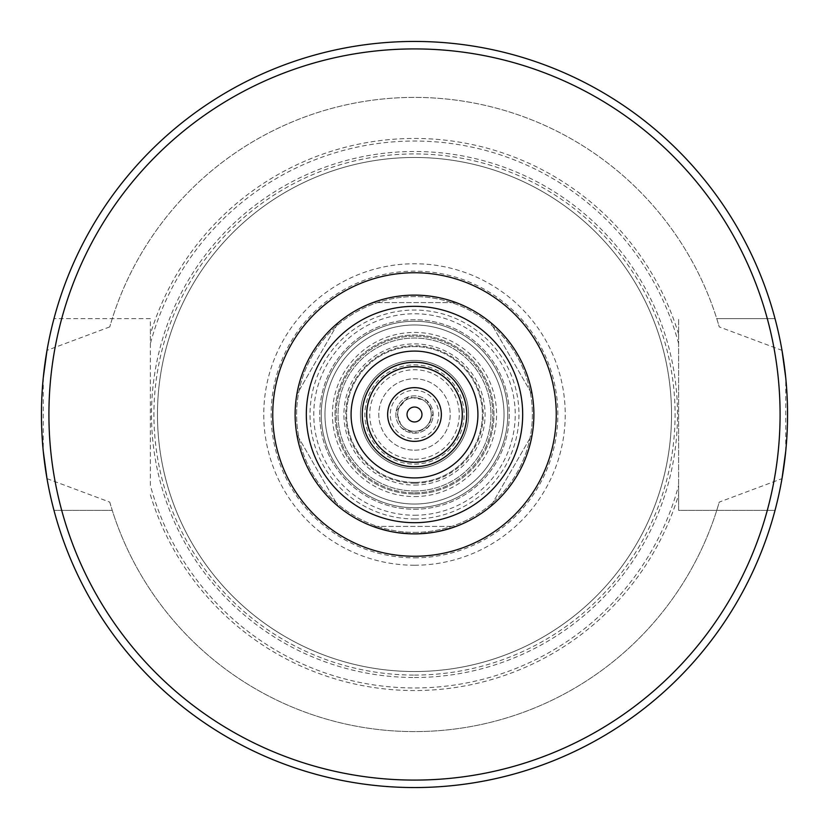 <?xml version="1.0" encoding="UTF-8"?>
<svg xmlns="http://www.w3.org/2000/svg" width="829" height="829" viewBox="0 0 829 829"><rect width="100%" height="100%" fill="white"/><g stroke="black" fill="none" stroke-linecap="round" stroke-linejoin="round"><path stroke-width="0.62" stroke-dasharray="4.14 3.11" d="M338.346 506.436C315.942 487.39 302.088 463.411 296.813 434.479C302.088 463.411 315.942 487.39 338.346 506.436L296.813 434.479L338.346 506.436M296.813 394.521C302.088 365.589 315.942 341.61 338.346 322.564C315.942 341.61 302.088 365.589 296.813 394.521L338.346 322.564L296.813 394.521M372.957 302.585C400.656 292.699 428.344 292.699 456.043 302.585C428.344 292.699 400.656 292.699 372.957 302.585L456.043 302.585L372.957 302.585M490.654 322.564C513.058 341.61 526.912 365.589 532.187 394.521C526.912 365.589 513.058 341.61 490.654 322.564L532.187 394.521L490.654 322.564M532.187 434.479C526.912 463.411 513.058 487.39 490.654 506.436C513.058 487.39 526.912 463.411 532.187 434.479L490.654 506.436L532.187 434.479M456.043 526.415L435.598 532L414.5 533.876L393.402 532L372.957 526.415L393.402 532L414.5 533.876L435.598 532L456.043 526.415L372.957 526.415L456.043 526.415M109.749 326.895L47.004 350.356A373.05 373.05 0 0 1 781.996 350.356L719.251 326.895L716.753 318.626L775.022 318.626L716.753 318.626A317.092 317.092 0 0 0 112.247 318.626L109.749 326.895A317.092 317.092 0 0 1 719.251 326.895M43.263 377.734L43.263 451.266M47.004 478.644L109.749 502.105L112.247 510.374L53.978 510.374L112.247 510.374A317.092 317.092 0 0 0 716.753 510.374L719.251 502.105L781.996 478.644A373.05 373.05 0 0 1 47.004 478.644M150.381 485.411L150.381 318.626L53.978 318.626L150.381 318.626L150.381 485.411A273.477 273.477 0 0 0 678.619 485.411L678.619 510.374L775.022 510.374L678.619 510.374L678.619 318.626L678.619 485.411M785.737 451.266L785.737 377.734M109.749 502.105A317.092 317.092 0 0 0 719.251 502.105M150.381 494.799A276.057 276.057 0 0 0 678.619 494.799M414.5 533.876A119.376 119.376 0 0 0 517.887 354.812A119.376 119.376 0 0 0 311.113 354.812A119.376 119.376 0 0 0 414.5 533.876A119.376 119.376 0 0 0 517.887 354.812A119.376 119.376 0 0 0 311.113 354.812A119.376 119.376 0 0 0 414.5 533.876A119.376 119.376 0 0 0 517.887 354.812A119.376 119.376 0 0 0 311.113 354.812A119.376 119.376 0 0 0 414.5 533.876A119.376 119.376 0 0 0 517.887 354.812A119.376 119.376 0 0 0 311.113 354.812A119.376 119.376 0 0 0 414.5 533.876A119.376 119.376 0 0 0 517.887 354.812A119.376 119.376 0 0 0 311.113 354.812A119.376 119.376 0 0 0 414.5 533.876A119.376 119.376 0 0 0 517.887 354.812A119.376 119.376 0 0 0 311.113 354.812A119.376 119.376 0 0 0 414.5 533.876M414.5 532.384A117.884 117.884 0 0 0 516.591 355.558A117.884 117.884 0 0 0 312.409 355.558A117.884 117.884 0 0 0 414.5 532.384A117.884 117.884 0 0 0 516.591 355.558A117.884 117.884 0 0 0 312.409 355.558A117.884 117.884 0 0 0 414.5 532.384M414.5 504.032A89.532 89.532 0 0 0 492.032 369.734A89.532 89.532 0 0 0 336.968 369.734A89.532 89.532 0 0 0 414.5 504.032A89.532 89.532 0 0 0 492.032 369.734A89.532 89.532 0 0 0 336.968 369.734A89.532 89.532 0 0 0 414.5 504.032A89.532 89.532 0 0 0 492.032 369.734A89.532 89.532 0 0 0 336.968 369.734A89.532 89.532 0 0 0 414.5 504.032A89.532 89.532 0 0 0 492.032 369.734A89.532 89.532 0 0 0 336.968 369.734A89.532 89.532 0 0 0 414.5 504.032A89.532 89.532 0 0 0 492.032 369.734A89.532 89.532 0 0 0 336.968 369.734A89.532 89.532 0 0 0 414.5 504.032A89.532 89.532 0 0 0 492.032 369.734A89.532 89.532 0 0 0 336.968 369.734A89.532 89.532 0 0 0 414.5 504.032M414.5 477.918A63.418 63.418 0 0 0 469.421 382.791A63.418 63.418 0 0 0 359.579 382.791A63.418 63.418 0 0 0 414.5 477.918M414.5 485.079A70.579 70.579 0 0 0 475.628 379.205A70.579 70.579 0 0 0 353.372 379.205A70.579 70.579 0 0 0 414.5 485.079M414.5 490.975A76.475 76.475 0 0 0 480.727 376.262A76.475 76.475 0 0 0 348.273 376.262A76.475 76.475 0 0 0 414.5 490.975A76.475 76.475 0 0 0 480.727 376.262A76.475 76.475 0 0 0 348.273 376.262A76.475 76.475 0 0 0 414.5 490.975M414.5 482.395A67.895 67.895 0 0 0 473.297 380.552A67.895 67.895 0 0 0 355.703 380.552A67.895 67.895 0 0 0 414.5 482.395A67.895 67.895 0 0 0 473.297 380.552A67.895 67.895 0 0 0 355.703 380.552A67.895 67.895 0 0 0 414.5 482.395M414.5 496.571A82.071 82.071 0 0 0 485.576 373.464A82.071 82.071 0 0 0 343.424 373.464A82.071 82.071 0 0 0 414.5 496.571M414.5 483.214A68.714 68.714 0 0 0 474.012 380.138A68.714 68.714 0 0 0 354.988 380.138A68.714 68.714 0 0 0 414.5 483.214M414.5 468.592A54.092 54.092 0 0 0 461.349 387.454A54.092 54.092 0 0 0 367.651 387.454A54.092 54.092 0 0 0 414.5 468.592A54.092 54.092 0 0 0 461.349 387.454A54.092 54.092 0 0 0 367.651 387.454A54.092 54.092 0 0 0 414.5 468.592A54.092 54.092 0 0 0 461.349 387.454A54.092 54.092 0 0 0 367.651 387.454A54.092 54.092 0 0 0 414.5 468.592A54.092 54.092 0 0 0 461.349 387.454A54.092 54.092 0 0 0 367.651 387.454A54.092 54.092 0 0 0 414.5 468.592M414.5 466.727A52.227 52.227 0 0 0 459.732 388.386A52.227 52.227 0 0 0 369.268 388.386A52.227 52.227 0 0 0 414.5 466.727A52.227 52.227 0 0 0 459.732 388.386A52.227 52.227 0 0 0 369.268 388.386A52.227 52.227 0 0 0 414.5 466.727A52.227 52.227 0 0 0 459.732 388.386A52.227 52.227 0 0 0 369.268 388.386A52.227 52.227 0 0 0 414.5 466.727M414.5 462.25A47.75 47.75 0 0 0 455.857 390.625A47.75 47.75 0 0 0 373.143 390.625A47.75 47.75 0 0 0 414.5 462.25A47.75 47.75 0 0 0 455.857 390.625A47.75 47.75 0 0 0 373.143 390.625A47.75 47.75 0 0 0 414.5 462.25A47.75 47.75 0 0 0 455.857 390.625A47.75 47.75 0 0 0 373.143 390.625A47.75 47.75 0 0 0 414.5 462.25M414.5 450.199A35.699 35.699 0 0 0 445.422 396.645A35.699 35.699 0 0 0 383.578 396.645A35.699 35.699 0 0 0 414.5 450.199A35.699 35.699 0 0 0 445.422 396.645A35.699 35.699 0 0 0 383.578 396.645A35.699 35.699 0 0 0 414.5 450.199M414.5 421.961A7.461 7.461 0 0 0 420.966 410.769A7.461 7.461 0 0 0 408.034 410.769A7.461 7.461 0 0 0 414.5 421.961M414.5 431.287A16.787 16.787 0 0 0 429.039 406.106A16.787 16.787 0 0 0 399.961 406.106A16.787 16.787 0 0 0 414.5 431.287A16.787 16.787 0 0 0 429.039 406.106A16.787 16.787 0 0 0 399.961 406.106A16.787 16.787 0 0 0 414.5 431.287M414.5 438.748A24.248 24.248 0 0 0 435.494 402.376A24.248 24.248 0 0 0 393.506 402.376A24.248 24.248 0 0 0 414.5 438.748A24.248 24.248 0 0 0 435.494 402.376A24.248 24.248 0 0 0 393.506 402.376A24.248 24.248 0 0 0 414.5 438.748M414.5 433.152A18.652 18.652 0 0 0 430.655 405.174A18.652 18.652 0 0 0 398.345 405.174A18.652 18.652 0 0 0 414.5 433.152A18.652 18.652 0 0 0 430.655 405.174A18.652 18.652 0 0 0 398.345 405.174A18.652 18.652 0 0 0 414.5 433.152L428.096 427.267L433.111 413.329L426.831 400.511L408.459 396.853L396.179 411.008L402.169 428.489L414.5 433.152M414.5 459.266A44.766 44.766 0 0 0 453.266 392.117A44.766 44.766 0 0 0 375.734 392.117A44.766 44.766 0 0 0 414.5 459.266M414.5 464.116A49.616 49.616 0 0 0 457.473 389.692A49.616 49.616 0 0 0 371.527 389.692A49.616 49.616 0 0 0 414.5 464.116A49.616 49.616 0 0 0 457.473 389.692A49.616 49.616 0 0 0 371.527 389.692A49.616 49.616 0 0 0 414.5 464.116M414.5 462.623A48.123 48.123 0 0 0 456.178 390.438A48.123 48.123 0 0 0 372.822 390.438A48.123 48.123 0 0 0 414.5 462.623A48.123 48.123 0 0 0 456.178 390.438A48.123 48.123 0 0 0 372.822 390.438A48.123 48.123 0 0 0 414.5 462.623M414.5 492.84A78.34 78.34 0 0 0 482.343 375.33A78.34 78.34 0 0 0 346.657 375.33A78.34 78.34 0 0 0 414.5 492.84A78.34 78.34 0 0 0 482.343 375.33A78.34 78.34 0 0 0 346.657 375.33A78.34 78.34 0 0 0 414.5 492.84M414.5 493.96A79.46 79.46 0 0 0 483.317 374.77A79.46 79.46 0 0 0 345.683 374.77A79.46 79.46 0 0 0 414.5 493.96A79.46 79.46 0 0 0 483.317 374.77A79.46 79.46 0 0 0 345.683 374.77A79.46 79.46 0 0 0 414.5 493.96M414.5 509.255A94.755 94.755 0 0 0 496.561 367.123A94.755 94.755 0 0 0 332.439 367.123A94.755 94.755 0 0 0 414.5 509.255A94.755 94.755 0 0 0 496.561 367.123A94.755 94.755 0 0 0 332.439 367.123A94.755 94.755 0 0 0 414.5 509.255M414.5 507.762A93.262 93.262 0 0 0 495.265 367.869A93.262 93.262 0 0 0 333.735 367.869A93.262 93.262 0 0 0 414.5 507.762A93.262 93.262 0 0 0 495.265 367.869A93.262 93.262 0 0 0 333.735 367.869A93.262 93.262 0 0 0 414.5 507.762A93.262 93.262 0 0 0 495.265 367.869A93.262 93.262 0 0 0 333.735 367.869A93.262 93.262 0 0 0 414.5 507.762M414.5 675.075A260.575 260.575 0 0 0 640.164 284.212A260.575 260.575 0 0 0 188.836 284.212A260.575 260.575 0 0 0 414.5 675.075M414.5 671.531A257.031 257.031 0 0 0 637.097 285.984A257.031 257.031 0 0 0 191.903 285.984A257.031 257.031 0 0 0 414.5 671.531A257.031 257.031 0 0 0 637.097 285.984A257.031 257.031 0 0 0 191.903 285.984A257.031 257.031 0 0 0 414.5 671.531A257.031 257.031 0 0 0 637.097 285.984A257.031 257.031 0 0 0 191.903 285.984A257.031 257.031 0 0 0 414.5 671.531M678.619 343.589A273.477 273.477 0 0 0 150.381 343.589M678.619 334.201A276.057 276.057 0 0 0 150.381 334.201M775.022 318.626A373.05 373.05 0 0 0 53.978 318.626A373.05 373.05 0 0 1 775.022 318.626M61.709 510.374A365.589 365.589 0 0 0 767.291 510.374M414.5 518.954A104.454 104.454 0 0 0 504.965 362.273A104.454 104.454 0 0 0 324.035 362.273A104.454 104.454 0 0 0 414.5 518.954M414.5 522.684A108.184 108.184 0 0 0 508.187 360.408A108.184 108.184 0 0 0 320.813 360.408A108.184 108.184 0 0 0 414.5 522.684M414.5 515.223A100.723 100.723 0 0 0 501.732 364.138A100.723 100.723 0 0 0 327.268 364.138A100.723 100.723 0 0 0 414.5 515.223M414.5 557.855A143.355 143.355 0 0 0 538.653 342.823A143.355 143.355 0 0 0 290.347 342.823A143.355 143.355 0 0 0 414.5 557.855M414.5 565.243A150.743 150.743 0 0 0 545.047 339.134A150.743 150.743 0 0 0 283.953 339.134A150.743 150.743 0 0 0 414.5 565.243M414.5 677.5A263 263 0 0 0 642.268 283A263 263 0 0 0 186.732 283A263 263 0 0 0 414.5 677.5M767.291 318.626A365.589 365.589 0 0 0 61.709 318.626"/><path stroke-width="1.24" d="M47.004 350.356L43.263 377.734M43.263 451.266L47.004 478.644M781.996 478.644L785.737 451.266M785.737 377.734L781.996 350.356M53.978 510.374A373.05 373.05 0 0 0 775.022 510.374A373.05 373.05 0 0 1 53.978 510.374A373.05 373.05 0 0 0 775.022 510.374M414.5 533.876A119.376 119.376 0 0 0 517.887 354.812A119.376 119.376 0 0 0 311.113 354.812A119.376 119.376 0 0 0 414.5 533.876A119.376 119.376 0 0 0 517.887 354.812A119.376 119.376 0 0 0 311.113 354.812A119.376 119.376 0 0 0 414.5 533.876M414.5 477.918A63.418 63.418 0 0 0 469.421 382.791A63.418 63.418 0 0 0 359.579 382.791A63.418 63.418 0 0 0 414.5 477.918M414.5 466.789A52.289 52.289 0 0 0 459.784 388.355A52.289 52.289 0 0 0 369.216 388.355A52.289 52.289 0 0 0 414.5 466.789M414.5 466.727A52.227 52.227 0 0 0 459.732 388.386A52.227 52.227 0 0 0 369.268 388.386A52.227 52.227 0 0 0 414.5 466.727M414.5 462.25A47.75 47.75 0 0 0 455.857 390.625A47.75 47.75 0 0 0 373.143 390.625A47.75 47.75 0 0 0 414.5 462.25M414.5 441.349A26.849 26.849 0 0 0 437.753 401.081A26.849 26.849 0 0 0 391.247 401.081A26.849 26.849 0 0 0 414.5 441.349M414.5 421.961A7.461 7.461 0 0 0 420.966 410.769A7.461 7.461 0 0 0 408.034 410.769A7.461 7.461 0 0 0 414.5 421.961M414.5 787.55A373.05 373.05 0 0 0 737.572 227.975A373.05 373.05 0 0 0 91.428 227.975A373.05 373.05 0 0 0 414.5 787.55A373.05 373.05 0 0 0 737.572 227.975A373.05 373.05 0 0 0 91.428 227.975A373.05 373.05 0 0 0 414.5 787.55M414.5 556.259A141.759 141.759 0 0 0 537.265 343.62A141.759 141.759 0 0 0 291.735 343.62A141.759 141.759 0 0 0 414.5 556.259M414.5 522.684A108.184 108.184 0 0 0 508.187 360.408A108.184 108.184 0 0 0 320.813 360.408A108.184 108.184 0 0 0 414.5 522.684M414.5 780.089A365.589 365.589 0 0 0 731.105 231.705A365.589 365.589 0 0 0 97.895 231.705A365.589 365.589 0 0 0 414.5 780.089"/></g></svg>
